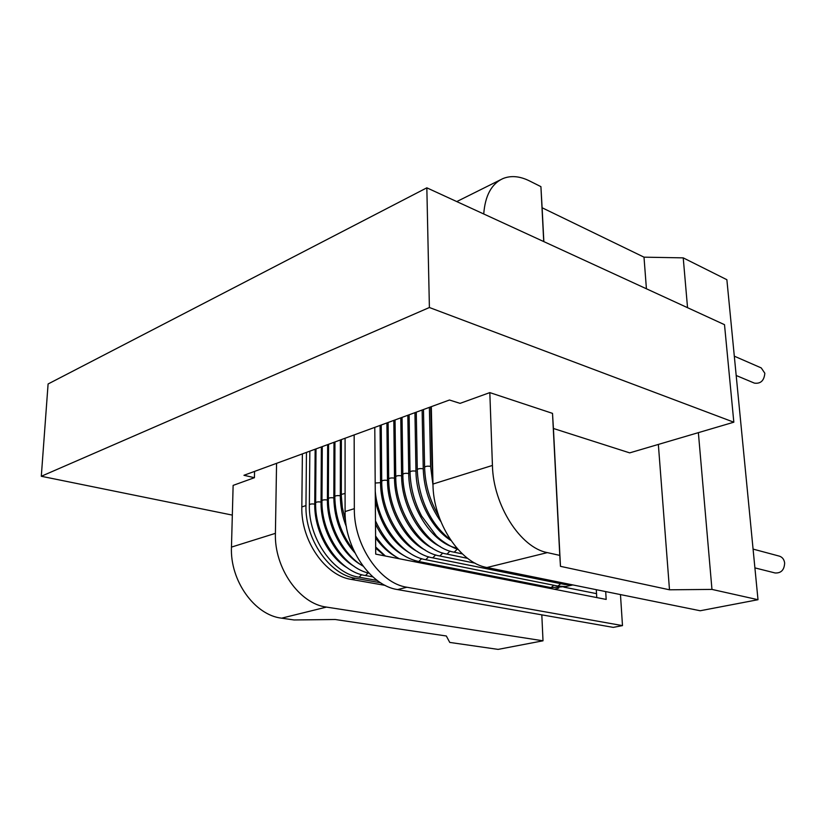 <?xml version="1.0" encoding="UTF-8"?>
<svg xmlns="http://www.w3.org/2000/svg" width="826" height="826" viewBox="0 0 826 826"><rect width="100%" height="100%" fill="white"/><g stroke="black" fill="none" stroke-linecap="round" stroke-linejoin="round"><path stroke-width="1.24" d="M733.829 422.2L429.396 307.509L41.3 476.272L48.094 383.976L426.835 187.822L724.505 324.68L733.829 422.2L629.701 452.875L553.42 428.477L552.511 413.372L489.818 392.608L492.43 465.441C493.163 505.171 520.525 547.762 547.349 552.615L486.958 567.514C459.958 563.125 433.092 522.393 432.969 484.046L431.317 406.65M486.958 567.514L700.19 610.755L758 599.707L711.96 589.413L669.494 589.795L560.472 566.337L559.78 555.392L547.349 552.615M489.818 392.608L460.072 403.367L449.458 400.011L243.949 475.291L254.429 477.696L233.128 485.389L231.466 547.101C229.876 580.657 254.718 615.215 281.604 618.168L294.046 619.965L335.201 619.5L446.329 635.989L449.757 642.422L498.109 649.391L543.012 640.8L326.476 607.089L281.604 618.168M758 599.707L726.87 279.704L683.226 257.867L644.001 257.165L542.114 207.76L540.916 186.645L529.414 180.884C519.791 176.124 510.964 175.349 502.951 178.571C491.553 183.764 485.151 195.576 483.726 213.986M552.511 413.372L559.78 555.392M540.916 186.645L543.725 241.564M41.3 476.272L232.323 515.104M542.114 207.76L543.849 241.626M644.001 257.165L646.417 288.78M658.353 444.44L669.494 589.795M553.42 428.477L560.472 566.337M426.835 187.822L429.396 307.509M683.226 257.867L687.542 307.685M698.373 432.648L711.96 589.413M276.565 463.345L275.409 533.348C274.149 567.968 299.477 603.858 326.476 607.089M254.563 471.398L254.429 477.696M541.815 614.854L543.012 640.8M306.456 452.39L305.961 505.584C304.99 539.233 329.512 574.607 355.448 578.293L351.246 579.398L385.215 585.397M302.378 453.887L301.831 506.937C300.829 540.493 325.31 575.743 351.246 579.398M355.448 578.293L380.6 582.764M753.075 549.094L779.341 556.135C782.356 557.116 784.122 559.398 784.648 562.971C784.318 569.93 781.138 573.265 775.129 572.976L754.902 567.885M734.304 356.171L761.242 367.911L764.835 373.249C764.133 380.662 760.653 383.956 754.386 383.119L736.183 375.489M354.158 434.92L354.333 508.661C353.724 545.15 379.867 583.455 406.95 587.245L397.543 589.568C370.451 585.84 344.401 547.824 345.092 511.552L345.082 438.245M397.543 589.568L613.253 627.378L622.484 625.612L620.471 594.586M596.289 589.681L596.764 597.58M605.695 591.592L606.181 599.428L375.716 554.122L374.787 427.362M406.95 587.245L622.484 625.612M492.43 465.441L432.969 484.046M275.409 533.348L231.466 547.101M305.961 505.584L301.831 506.937M354.333 508.661L345.092 511.552M375.252 491.325C377.978 524.747 402.603 556.125 425.741 559.698L428.653 556.796M380.063 425.421L380.559 482.683C380.456 510.809 397.182 541.505 417.873 551.83M380.559 482.683L375.19 483.024M560.72 583.683L557.932 586.078L425.741 559.698M386.909 422.922L387.497 480.422C384.41 479.999 382.49 480.278 381.736 481.259C381.292 516.973 407.59 554.163 432.752 557.849L435.705 554.907M387.497 480.422C387.435 508.847 404.43 539.874 425.276 550.116M566.884 583.724L564.881 584.519L432.752 557.849M393.816 420.393L394.508 478.14C391.4 477.717 389.469 477.996 388.705 478.987C388.323 514.866 414.693 552.253 439.845 555.981L442.829 553.007M394.508 478.14C394.487 506.865 411.74 538.232 432.752 548.381M400.786 417.832L401.591 475.838C398.462 475.404 396.511 475.693 395.747 476.695C395.417 512.729 421.869 550.333 447 554.101L450.025 551.087M401.591 475.838C401.612 504.862 419.133 536.58 440.299 546.636M407.827 415.251L408.736 473.515C405.587 473.071 403.635 473.36 402.851 474.382C402.592 510.582 429.107 548.381 454.228 552.202L457.284 549.145M408.736 473.515C408.653 507.247 432.318 543.353 456.768 548.061M414.941 412.649L415.953 471.161C416.128 498.491 431.43 528.557 450.924 540.462M415.953 471.161C412.793 470.717 410.821 471.016 410.026 472.049C410.45 487.433 414.322 502.115 421.632 516.064L436.293 535.847C440 539.75 449.798 546.74 457.883 549.331M422.127 410.016L423.242 468.786C423.934 488.29 429.799 505.884 440.847 521.567M423.242 468.786C420.062 468.342 418.08 468.641 417.285 469.684C418.214 496.509 429.634 523.777 450.325 539.564M429.375 407.363L430.614 466.391L433 485.275M430.614 466.391C427.414 465.936 425.411 466.236 424.605 467.299C425.132 484.614 429.84 500.804 438.72 515.878M432.545 464.274L432.008 464.893L432.772 474.95M375.479 520.907C386.392 543.983 400.837 557.519 418.782 561.525L421.663 558.655M375.324 500.783C381.003 525.553 392.732 543.136 410.532 553.523M553.802 585.252L551.045 587.627L418.782 561.525M414.322 561.711L414.745 560.503M375.5 524.097C382.572 538.48 391.834 548.846 403.253 555.186M546.946 586.811L546.595 587.72M375.603 537.922C381.581 546.306 388.396 552.615 396.046 556.838M375.675 548.144L384.751 555.898M345.092 493.442L341.324 494.413L341.345 496.302L342.398 507.784L345.609 521.113M340.384 439.959L340.322 495.786C340.353 506.348 342.387 516.735 346.435 526.926M340.322 495.786C337.349 495.394 335.511 495.641 334.809 496.529C335.17 516.818 341.448 534.711 353.642 550.23M333.983 442.302L333.838 497.892C334.303 519.234 341.314 537.53 354.85 552.759M333.838 497.892C330.875 497.51 329.058 497.758 328.366 498.625C327.922 525.512 343.286 554.711 363.037 566.12M327.643 444.625L327.416 499.988C327.013 525.811 341.665 553.885 360.962 564.808M327.416 499.988C324.473 499.606 322.656 499.844 321.975 500.711C321.138 533.586 344.618 567.999 369.036 573.203M321.366 446.928L321.046 502.053C318.124 501.681 316.317 501.919 315.646 502.776C314.665 536.972 340.219 572.242 365.474 575.536L368.086 572.945M321.046 502.053C320.622 527.597 335.015 555.361 354.137 566.347M315.14 449.21L314.747 504.108C311.836 503.736 310.049 503.974 309.368 504.81C308.346 538.872 333.828 573.956 359.083 577.209L361.664 574.659M314.747 504.108C314.283 529.373 328.438 556.817 347.364 567.865M456.757 201.585L500.288 179.892M563.89 587.131L596.527 593.646M572.542 585.004L565.48 586.563L557.932 586.078M381.23 424.998L381.736 481.259M573.027 584.963L564.881 584.519M439.845 555.981L475.187 563.198M388.106 422.478L388.705 478.987M447 554.101L467.65 558.366M395.045 419.938L395.747 476.695M454.228 552.202L462.364 553.905M402.045 417.378L402.851 474.382M409.118 414.786L410.026 472.049M416.273 412.164L417.285 469.684M423.48 409.52L424.605 467.299M430.769 406.846L432.008 464.893M565.634 586.553L551.045 587.627M399.34 558.758C390.337 553.905 382.428 546.316 375.582 535.971M558.779 588.081L554.473 589.268M385.381 556.022L375.665 546.988M341.365 439.597L341.324 494.413M334.943 441.951L334.809 496.529M328.572 444.285L328.366 498.625M322.274 446.598L321.975 500.711M365.474 575.536L372.836 576.868M316.017 448.89L315.646 502.776M359.083 577.209L377.255 580.461M309.833 451.151L309.368 504.81"/></g></svg>

